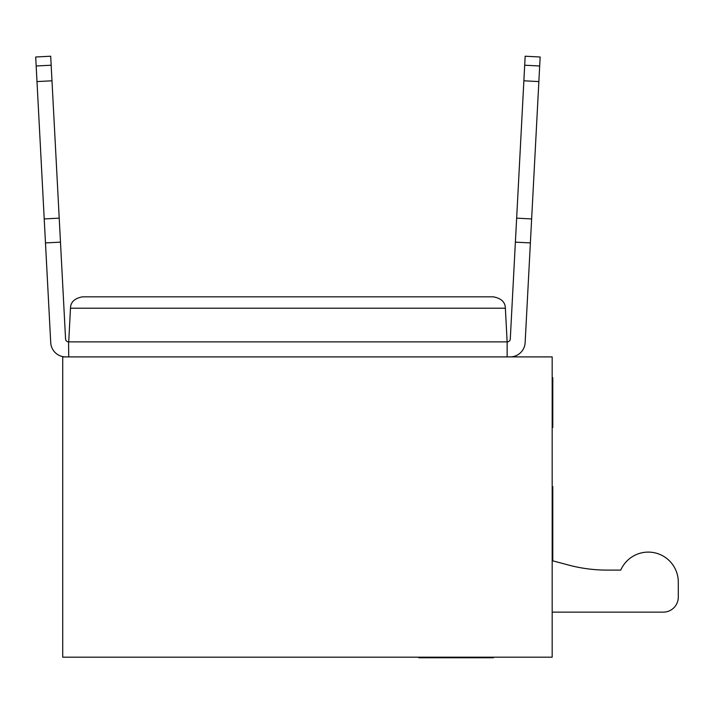 <?xml version="1.0" encoding="UTF-8"?>
<svg xmlns="http://www.w3.org/2000/svg" width="714" height="714" viewBox="0 0 714 714"><rect width="100%" height="100%" fill="white"/><g stroke="black" fill="none" stroke-linecap="round" stroke-linejoin="round"><path stroke-width="1.07" d="M507.136 356.893L507.136 341.881L505.369 308.225L70.481 308.225C70.597 302.111 74.595 298.318 82.476 296.837L493.374 296.837C501.264 298.318 505.262 302.111 505.369 308.225C505.262 302.111 501.264 298.318 493.374 296.837M525.138 342.675A15.012 15.012 0 0 1 510.144 356.893A15.012 15.012 0 0 0 525.138 342.675L530.377 242.93L515.383 242.135L510.287 339.034A2.999 2.999 0 0 1 507.288 341.881L68.722 341.881L70.481 308.225C70.597 302.111 74.595 298.318 82.476 296.837M552.181 356.893L62.716 356.893L62.716 657.183L552.181 657.183L552.181 356.893M68.722 356.893L68.571 341.881A2.999 2.999 0 0 1 65.572 339.034L60.476 242.135L45.482 242.93L50.721 342.675A15.012 15.012 0 0 0 65.715 356.893A15.012 15.012 0 0 1 50.721 342.675L36.173 66L51.167 65.215L50.694 56.219L35.7 57.004L36.173 66M493.356 657.183L493.356 657.781L418.823 657.781L418.823 657.183M483.619 657.183L483.619 657.781M492.124 657.183L492.124 657.781M419.761 657.183L419.761 657.781M620.752 570.102A30.033 30.033 0 0 1 678.3 582.106L678.3 597.127A15.012 15.012 0 0 1 663.288 612.139L552.181 612.139L663.288 612.139A15.012 15.012 0 0 0 678.3 597.127L678.3 582.106A30.033 30.033 0 0 0 620.752 570.102L607.123 570.102A150.145 150.145 0 0 1 568.255 564.979L552.181 560.677M607.123 570.102A150.145 150.145 0 0 1 568.255 564.979A150.145 150.145 0 0 0 607.123 570.102A150.145 150.145 0 0 1 568.255 564.979M552.181 546.674L552.779 546.674L552.779 560.838M552.181 486.618L552.779 486.618L552.779 546.674M552.181 377.661L552.779 377.661L552.779 427.418L552.181 427.418M552.181 426.758L552.779 426.758M552.181 378.518L552.779 378.518M552.181 426.561L552.779 426.561M552.181 395.431L552.779 395.431M552.181 390.022L552.779 390.022M510.287 339.034A2.999 2.999 0 0 1 507.288 341.881A2.999 2.999 0 0 0 510.287 339.034A2.999 2.999 0 0 1 507.288 341.881M68.571 341.881A2.999 2.999 0 0 1 65.572 339.034A2.999 2.999 0 0 0 68.571 341.881A2.999 2.999 0 0 1 65.572 339.034M60.476 242.135L51.167 65.215M44.214 218.939L59.208 218.145M36.994 81.583L51.988 80.798M540.159 57.004L539.686 66L524.692 65.215L525.165 56.219L540.159 57.004M530.377 242.93L539.686 66M538.865 81.583L523.871 80.798L524.692 65.215M531.644 218.939L516.65 218.145L523.871 80.798M515.383 242.135L516.65 218.145M425.508 657.183L425.508 657.781M439.77 657.183L439.77 657.781M448.276 657.183L448.276 657.781M457.085 657.183L457.085 657.781M469.75 657.183L469.75 657.781M478.835 657.183L478.835 657.781"/></g></svg>
